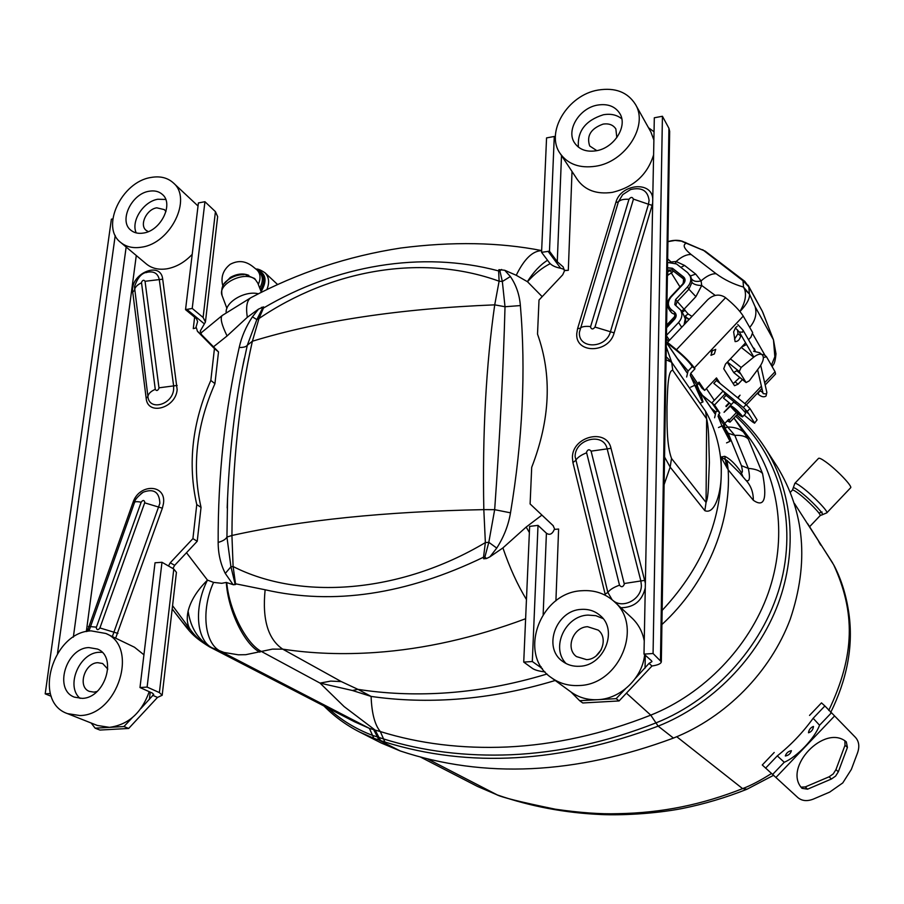 <?xml version="1.0" encoding="UTF-8"?>
<svg xmlns="http://www.w3.org/2000/svg" width="904" height="904" viewBox="0 0 904 904"><rect width="100%" height="100%" fill="white"/><g stroke="black" fill="none" stroke-linecap="round" stroke-linejoin="round"><path stroke-width="1.36" d="M226.192 312.682C224.904 302.139 245.176 290.252 258.476 293.811M262.126 307.179L261.889 307.857M525.619 618.731C474.442 637.795 424.439 649.049 375.589 652.485C343.079 654.733 312.129 653.626 282.726 649.151C267.991 639.196 262.126 619.409 265.132 589.77C333.418 605.375 406.212 594.516 483.527 557.203L484.86 557.124L486.544 558.514L483.663 558.796L483.527 557.203L485.369 542.592L483.821 509.63C385.07 511.54 301.111 520.15 231.932 535.484L233.108 566.525L235.628 584.515L233.085 584.662L225.277 573.43C220.576 564.085 218.192 553.756 218.158 542.423C217.887 475.719 224.893 410.744 239.198 347.486C241.594 336.74 246.001 326.525 252.431 316.829L258.51 309.111L247.312 317.293C245.73 306.908 246.894 300.388 250.792 297.755L251.617 297.326M258.51 309.111L263.606 306.897L263.459 308.061L258.985 318.536L252.385 341.226C245.967 369.431 241.006 399.918 237.481 432.711C233.989 465.549 232.136 499.81 231.932 535.484L226.938 537.078L230.938 566.774L235.017 583.679L265.132 589.77M484.86 557.124L488.815 542.31L494.669 509.675L483.821 509.63C483.064 471.82 483.617 435.604 485.493 400.969C487.392 366.402 490.465 334.367 494.725 304.851L499.11 281.2L498.646 270.929C421.411 250.238 335.644 265.46 263.459 308.061L262.465 308.309L256.838 319.609L247.323 345.215L242.215 368.9L244.317 358.413M510.5 512.828L494.669 509.675C499.912 435.92 503.358 368.267 505.02 306.738L502.341 281.483L499.901 270.827L498.646 270.929L498.918 269.674L504.692 270.262L510.376 276.545C516.139 284.918 519.472 294.591 520.376 305.575C525.947 370.516 522.659 439.604 510.5 512.828C508.432 525.224 503.844 536.987 496.748 548.084L489.945 556.83L486.544 558.514M550.197 263.674C542.31 267.64 534.739 273.675 527.495 281.743L516.24 275.279L504.692 270.262M516.24 275.279C524.184 259.03 532.648 250.826 541.643 250.679M527.371 281.652C533.552 271.946 540.276 264.827 547.541 260.273M542.185 296.648L527.495 281.743M252.431 316.829L256.838 319.609L258.985 318.536C330.943 269.742 422.032 253.256 499.11 281.2L502.341 281.483L510.376 276.545M499.901 270.827L501.618 269.471M225.277 573.43L230.938 566.774L233.108 566.525C299.823 600.516 399.591 593.668 485.369 542.592L488.815 542.31L496.748 548.084M489.945 556.83L502.906 547.914L526.173 527.066L541.903 515.099M526.456 599.567C517.404 584.651 509.551 567.429 502.906 547.914M341.283 681.582L357.927 689.345L352.436 690.498L320.027 683.096L330.717 681.107L341.283 681.582L282.726 649.151L272.387 649.129L245.775 654.688L238.317 654.801L224.056 652.462L209.31 646.755M529.371 532.524L526.173 527.066M555.214 680.486C519.721 691.21 484.713 697.583 450.181 699.594C422.891 701.154 396.528 700.091 371.103 696.419L357.927 689.345C384.934 693.583 413.049 694.848 442.248 693.142C476.679 691.085 511.596 684.701 547.022 674.011M352.436 690.498L371.103 696.419C371.713 713.211 374.787 724.918 380.324 731.562C419.614 743.766 461.842 748.907 506.997 747.009C554.638 744.783 602.561 734.161 650.756 715.143C704.035 693.797 749.043 647.14 768.242 593.08C787.26 538.942 779.745 480.871 750.682 439.762L733.912 418.021L748.365 439.186L762.547 473.526C767.394 499.031 764.321 507.946 753.337 500.274L728.183 469.797L720.906 457.04L727.019 460.418L739.788 473.097M726.884 467.786L724.726 456.305C729.822 458.622 735.246 463.831 740.986 471.933C742.67 473.583 742.817 471.492 741.438 465.662L728.228 433.265L726.24 430.18M661.92 624.528C706.193 583.927 731.415 523.992 728.183 469.797L727.019 460.418M753.337 500.274C753.382 492.849 751.201 486.499 746.794 481.21L745.009 479.301M746.049 480.329C749.608 482.182 750.354 478.193 748.32 468.385L734.805 435.378L724.714 423.535M745.404 434.078C741.755 429.558 736.025 427.208 728.228 427.027L725.279 427.795M172.178 608.968C189.716 631.048 189.761 634.619 209.479 646.846L354.492 721.765L369.374 728.353L372.55 735.381L383.545 738.941C423.117 751.314 465.65 756.591 511.144 754.75C559.135 752.591 607.409 741.981 655.965 722.895L658.157 726.138C560.277 762.886 469.199 768.185 384.923 742.037L373.861 738.308L359.645 732.048L381.285 743.043L400.201 750.953C484.284 778.819 575.362 774.525 673.446 738.082C725.923 717.301 770.4 672.135 790.243 619.206C809.182 562.853 804.797 511.935 777.056 466.441L764.987 447.729C792.559 490.691 798.334 549.621 778.095 603.985C757.642 658.27 711.945 704.702 658.157 726.138L673.446 738.082M666.124 356.718L671.672 362.255L672.768 370.301C667.615 369.973 667.547 392.234 666.982 406.958C667.084 422.609 666.44 444.519 671.514 458.452L706.058 502.477C707.414 499.652 708.227 493.437 708.51 483.843L709.369 462.588L708.781 440.836C708.623 431.434 707.911 424.1 706.634 418.857L706.058 502.477L704.837 510.67L670.169 467.119L664.553 457.028M666.078 359.815L671.683 362.278L705.549 411.218C715.448 428.236 721.674 451.491 721.256 471.707C721.55 491.979 715.053 514.964 704.837 510.67M662.135 610.415C704.86 564.65 724.443 513.517 720.906 457.04L724.726 456.305M740.986 471.933L742.93 476.713M186.495 552.717L207.468 580.108L213.559 582.391C200.722 610.596 204.553 643.908 220.689 651.343L369.374 728.353L375.171 730.116L344.096 706.566L320.027 683.096L261.719 651.637C246.397 644.156 229.22 610.618 226.746 582.56M380.64 740.659L375.171 730.116L380.324 731.562L384.923 742.037M213.559 582.391L221.729 583.317L226.305 582.425C228.045 610.731 244.6 644.665 259.923 652.168M378.878 740.082L377.544 737.11L378.9 740.093L400.201 750.953M212.598 648.111C196.349 640.631 193.467 607.793 207.468 580.108C197.117 590.391 190.665 600.742 188.111 611.16C190.733 628.642 198.88 640.947 212.542 648.089C203.377 643.75 195.885 637.489 190.089 629.274L172.562 605.657M172.189 608.889C182.834 623.229 188.8 630.031 190.089 629.274C187.162 624.415 186.506 618.381 188.111 611.16M226.305 582.425L233.085 584.662M261.369 307.462L262.465 308.309M227.571 497.641L226.938 537.078C225.751 539.304 222.825 541.078 218.158 542.423M233.91 584.843L235.017 583.679M247.312 317.293L227.085 335.96C221.604 324.762 219.977 317.948 222.203 315.507L222.666 315.18M555.418 138.21L554.276 136.47L549.474 251.21L557.271 261.719L563.203 266.917L564.265 270.443L568.311 270.307L564.604 270.578L562.717 274.805L539.01 300.026L537.518 334.096C552.186 375.16 550.253 419.569 531.699 467.334L530.106 503.946L553.406 525.925M554.276 136.47L546.558 137.905L541.575 252.318L549.474 251.21M541.575 252.318L549.44 262.804C551.576 265.437 555.305 267.256 560.649 268.239L564.243 269.415M654.044 131.781L648.496 127.735M661.332 661.671L669.661 131.351L668.926 128.289L662.429 116.266L654.315 117.78L643.998 654.112L653.072 653.513L661.332 661.83C660.96 663.728 657.841 665.107 651.987 665.999L619.093 700.939L582.764 702.973L579.656 700.713L616.132 698.645L619.093 700.939M635.376 678.384L649.015 663.389L651.987 665.999M649.015 663.389L651.953 661.615L651.49 660.745L643.998 654.112M554.672 529.1L553.056 525.552L530.106 503.946M545.033 671.921C539.1 671.231 534.931 670.067 532.512 668.451L523.732 662.09L532.32 661.525L542.377 668.587M555.915 600.832L558.604 529.032L554.322 529.428C552.287 534.174 549.643 535.428 546.411 533.213L538.016 525.371L532.32 661.525M538.016 525.371L529.642 526.377L523.732 662.09M571.102 692.091L579.656 700.713M616.132 698.645L625.387 688.904M662.429 116.266L653.072 653.513M140.866 708.544L153.759 694.441L152.313 693.063L139.984 687.548L155.025 562.785L161.985 562.277L173.794 569.034L176.427 572.345L162.2 695.086M139.984 687.548L147.115 687.074L161.985 562.277M147.115 687.074L159.386 692.6L162.178 695.278L157.488 697.425L128.673 728.454L123.95 726.534L132.086 717.889M152.618 695.255L157.488 697.425M123.95 726.534L95.135 728.172L99.948 730.059L128.673 728.454M91.202 723.042L95.135 728.172M51.234 696.295L45.2 693.843L50.33 693.504M112.808 218.926L111.384 219.186L45.2 693.843M196.405 327.858L193.275 328.627L196.405 327.858L197.434 331.305L214.44 348.616L210.824 380.448C192.213 422.541 187.523 463.921 196.767 504.59L201.038 507.359L197.23 541.27L174.675 565.328L172.879 568.514M196.767 504.59L192.914 538.626L197.23 541.27M210.824 380.448L214.937 383.646C196.417 425.581 191.784 466.814 201.038 507.359M214.44 348.616L218.508 351.916L214.937 383.646M195.942 327.474L197.614 321.575L196.473 318.683L185.535 309.654L192.224 308.433L203.106 317.485L205.445 321.993L200.281 331.022L201.524 334.638L218.508 351.916M205.479 321.654L217.649 216.621L215.434 211.649L204.937 201.716L198.405 202.937L185.535 309.654M192.224 308.433L204.937 201.716M57.528 653.309L115.226 235.447M192.914 538.626L170.257 562.774L168.46 565.983M714.601 417.772L715.923 412.1L717.222 410.721L719.81 412.857L718.047 416.179L721.957 425.953L730.014 441.31L724.319 425.4L724.771 423.479L728.737 419.286L729.279 420.111L736.376 412.619M701.82 400.777L702.996 401.918L701.221 395.624L697.221 385.545L690.272 375.307L701.82 400.777M714.352 353.939L715.719 349.362L712.329 350.741L710.951 355.317L714.352 353.939M712.702 350.368L711.267 352.131M737.235 326.321L735.596 327.621L733.641 331.881L735.099 341.588C737.913 341.599 739.777 339.701 740.681 335.904L740.466 333.983M732.353 407.896C735.607 411.772 738.387 414.224 740.704 415.264L740.478 414.563C737.223 410.687 734.432 408.224 732.116 407.184L732.353 407.896M724.104 412.134L730.308 405.647M737.709 397.816L740.071 395.184M738.059 398.099L739.822 395.387L737.607 397.726M731.234 404.461L724.07 412.326L730.455 406.133M698.374 382.833L702.024 388.234L704.668 390.404L716.476 377.917L716.465 380.505L713.776 383.352L743.37 407.523L746.094 404.642L749.958 408.574L757.089 419.885L754.557 423.185L757.089 419.885M716.465 380.505L746.094 404.642M749.958 408.574L747.235 411.456L743.37 407.523M748.738 413.817L745.28 410.981M735.754 403.195L726.104 395.308L723.471 398.099L731.302 404.529M753.416 421.151L752.625 421.998L744.195 415.083M752.625 421.998L754.557 423.185M747.235 411.456L754.411 422.71M723.482 391.274L726.104 395.308L723.29 391.127M737.517 329.881L737.958 333.757L740.681 335.904M737.958 333.757L734.5 339.192M742.433 379.601L738.071 384.211L734.523 385.703L723.742 368.775L725.46 364.12L745.597 342.819M748.523 339.723L750.941 337.158L752.67 332.582L743.257 316.106C739.574 310.434 733.675 304.309 725.562 297.71L724.974 297.246C719.211 293.743 713.448 294.58 707.696 299.744L667.468 342.379L676.474 349.724L725.562 297.71M686.644 377.013L688.057 371.081L692.283 366.606L691.65 365.668C688.554 361.453 683.876 356.707 677.638 351.43L668.632 344.096L669.039 343.667M692.283 366.606L694.973 368.809L690.746 373.284L690.272 375.307M704.668 390.404L699.063 382.098L697.221 385.545M702.024 388.234L702.713 387.5M723.132 390.991L711.911 402.868L714.522 405.015L719.81 412.857M725.076 393.861L714.522 405.015M765.168 384.991L775.564 374.007L775.056 371.736L766.49 356.764L763.371 357.487M727.144 420.97L730.003 422.145L729.279 420.111M711.245 408.19L715.945 412.077M739.8 377.476L733.167 383.669M761.902 354.549L763.835 354.673M711.911 402.868L717.222 410.721M694.973 368.809L694.351 367.871C690.407 362.493 684.452 356.447 676.474 349.724M729.11 402.721L725.889 406.122L726.217 406.63L729.562 403.094M668.632 344.096L667.468 342.379M742.139 415.93C737.562 410.472 733.63 407.003 730.364 405.523L730.703 406.54C735.291 411.998 739.212 415.456 742.466 416.913L742.139 415.93M733.483 402.223L733.517 402.19C736.805 403.647 740.738 407.116 745.303 412.586L745.619 413.58L742.466 416.913M688.125 371.002L677.48 358.651M224.35 283.596L230.328 277.426C236.95 273.731 243.097 273.042 248.781 275.347M225.446 282.274L227.209 280.568C232.136 276.579 237.786 274.601 244.136 274.635L243.278 274.567C237.458 274.522 232.317 276.308 227.842 279.924L226.599 281.11L227.842 279.935M497.245 794.921L477.527 786.446L496.115 794.39C500.466 797.045 520.184 801.972 555.248 809.182C579.769 812.73 600.572 814.233 617.647 813.69C662.361 812.922 702.306 804.56 742.602 788.627L747.054 789.203C725.889 797.633 704.227 804.074 682.102 808.538C653.355 814.097 619.33 815.408 601.578 814.549C565.328 812.99 530.58 806.458 497.324 794.944L427.23 758.75M832.64 562.932L794.435 503.449M676.757 736.737L742.602 788.627C751.032 785.44 760.705 780.367 771.62 773.417M828.753 710.42C855.286 654.948 855.229 611.692 833.691 564.853M833.714 564.876L807.6 523.574M813.487 726.5L813.408 726.432C810.583 727.596 808.933 729.709 808.481 732.771L808.492 732.794C811.351 731.867 813.012 729.777 813.487 726.5M844.89 740.907L845.003 745.291L835.951 769.62L833.239 773.903L829.092 776.807L805.238 786.943L801.091 787.124M831.454 778.999L835.612 776.084L838.324 771.801L847.421 747.416L846.313 741.879C824.776 723.369 782.57 767.643 801.995 788.322L807.554 789.181L831.454 778.999L829.092 776.807M765.586 768.163L777.293 755.88L784.243 762.264C797.079 756.851 814.662 738.455 819.555 725.234L813.148 718.273L824.877 705.967L855.342 737.257C859.015 741.257 859.749 746.478 857.534 752.908L851.331 769.44L842.754 782.932L829.68 792.107L813.487 799.034C807.182 801.532 801.95 801.023 797.791 797.531L762.275 764.987L774.197 752.478M785.373 755.993L785.316 755.936C786.333 753.021 788.356 751.269 791.407 750.67L791.407 750.682C790.616 753.608 788.604 755.382 785.373 755.993M824.877 705.967L821.487 702.883L809.532 715.414M777.293 755.88C790.966 744.975 802.921 732.443 813.148 718.273M826.821 512.828L850.574 487.832C853.037 486.781 836.912 469.831 826.007 462.057C821.838 459.051 819.352 457.808 818.561 458.339L818.515 458.396M684.554 278.07L672.531 268.398L667.514 267.923M684.113 280.274L683.153 278.703L672.011 269.98L667.491 269.991M671.48 312.422L668.937 309.281L672.045 313.134L674.327 314.174M670.678 311.191L671.209 309.62L669.615 307.857M675.582 313.338L674.779 312.479L674.248 314.05L675.231 315.575M666.406 338.763L668.531 341.249M753.235 347.916L754.682 349.113L755.247 351.419M739.257 371.51L746.105 382.561L749.303 380.821L759.496 367.137C763.462 361.351 764.343 357.227 762.162 354.763C760.174 353.52 757.349 354.334 753.665 357.216L741.144 367.465L739.257 371.51L727.449 362.029M745.947 382.381L733.709 372.527L727.279 362.21M737.641 370.211L733.709 372.527M762.162 354.763L759.541 352.696L753.586 351.26M741.574 347.079L746.568 344.492M685.627 242.441L686.283 243.221C682.362 244.927 683.978 248.69 691.142 254.51L716.104 273.72C724.341 279.754 733.472 284.206 743.506 287.065L744.636 289.393L749.506 294.173L755.145 306.738L773.462 339.791L775.982 353.78L774.841 356.775L773.496 340.006L762.919 312.558M773.462 339.791L762.354 311.304L748.783 286.828L743.02 280.782L743.506 287.065L749.506 294.173C749.868 298.659 746.681 304.456 739.958 311.552M749.337 293.156L748.783 286.828L744.806 281.393L743.02 280.782L702.645 249.685M682.181 241.515L705.165 251.131L682.237 241.221L675.073 240.43L667.932 241.639M771.677 365.837L773.056 365.148C774.434 363.86 775.406 360.074 775.982 353.78M771.383 365.329L774.841 356.775M712.318 403.466L702.487 395.342M714.296 400.348L706.397 388.584M739.913 311.496C745.043 302.908 746.625 295.54 744.636 289.393M669.909 262.081L676.135 261.505L684.577 265.448L695.718 274.104L701.075 280.895L701.73 285.494C696.984 285.404 693.73 284.387 691.955 282.443L690.972 277.087L687.661 272.658L676.486 263.945L667.604 262.454M715.233 295.416L701.73 285.494L695.899 296.648L688.904 289.212L691.955 282.443M671.118 262.07L667.66 258.838M691.142 254.51C686.633 254.306 681.627 256.634 676.135 261.505L675.457 263.267M716.104 273.72C711.629 273.573 706.623 275.969 701.075 280.895C696.588 281.969 693.492 281.381 691.786 279.11M666.463 335.339L678.588 322.479C682.147 318.287 682.814 314.117 680.588 310.004L674.779 304.591L675.582 299.586L687.503 286.941C690.972 282.884 691.673 278.85 689.616 274.839M675.582 299.586L684.034 309.224L681.345 311.202M695.899 296.648L684.034 309.224L688.147 313.959L691.967 316.4M692.193 366.708L690.837 364.538M689.277 319.248L685.594 317.033L685.707 323.044M688.147 313.959L684.983 316.231L685.221 318.807L683.379 314.377M686.068 316.762L685.255 316.016M685.175 310.196L682.068 312.332M684.079 324.762L685.221 318.807M666.451 335.779L669.468 340.243M666.576 327.768L674.587 319.27C676.655 316.671 676.689 314.355 674.689 312.332L671.107 309.473C667.446 305.767 667.514 301.529 671.299 296.772L683.514 283.811C685.571 281.223 685.594 278.94 683.593 276.963L672.429 268.239L667.525 267.731M671.163 272.759L679.989 286.896M675.299 315.892L666.621 325.09M667.446 272.307L669.615 270.703L672.26 272.353L673.265 270.974M755.394 351.679L743.054 330.209L742.591 332.197L739.291 331.971L753.857 357.057M551.361 677.672C559.361 683.424 568.548 686.034 578.899 685.526C619.511 685.051 643.817 626.009 614.11 601.476C605.126 593.453 594.414 589.871 581.961 590.719C539.79 592.143 517.156 654.971 551.361 677.672L570.91 691.944C578.741 697.572 587.713 700.148 597.815 699.685C620.63 698.848 642.326 678.056 644.654 654.699M644.247 640.857C642.484 631.681 638.348 624.031 631.851 617.907L614.11 601.476M581.351 609.386C556.231 610.132 542.457 647.377 562.424 661.231C567.362 664.937 573.057 666.61 579.52 666.271C604.087 665.875 618.46 629.986 600.109 615.477C594.832 610.957 588.583 608.923 581.351 609.386M603.047 618.585L595.849 615.68L587.928 615.093C565.079 615.816 550.502 647.885 566.096 663.559M587.577 626.709C573.091 627.082 565.079 648.462 576.458 656.586L586.56 659.637C600.844 659.378 609.07 638.461 598.245 630.122L587.577 626.709M601.284 649.66L596.222 655.818M560.152 153.499C567.904 164.268 579.735 168.517 595.634 166.234C625.466 161.963 648.744 125.611 635.433 104.378C627.625 92.095 615.172 87.326 598.098 90.061C567.599 95.01 544.999 132.56 560.152 153.499L577.407 179.659C585.046 190.281 596.64 194.518 612.189 192.394C633.625 187.309 647.433 174.8 653.603 154.878M653.886 140.041L650.903 132.04L635.433 104.378M597.612 105.079C579.396 107.971 565.746 130.368 574.616 142.956C579.283 149.601 586.447 152.211 596.131 150.787C614.11 148.143 627.997 126.176 619.794 113.475C615.115 106.299 607.714 103.497 597.612 105.079M621.782 118.819C616.867 114.842 610.731 113.486 603.364 114.763C585.543 120.379 577.227 131.17 578.402 147.126M616.822 137.634L615.861 128.956C613.149 124.854 608.889 123.238 603.081 124.119C590.82 128.56 586.357 135.849 589.702 145.985L596.832 150.652M120.673 242.43C126.244 246.962 133.25 248.532 141.679 247.154C170.743 243.357 192.563 198.53 173.297 182.857C167.443 177.625 159.963 175.839 150.866 177.489C121.531 181.862 100.22 227.175 120.673 242.43L146.414 264.013C151.928 268.499 158.833 270.081 167.116 268.782C176.37 267.042 184.732 262.239 192.202 254.363M198.032 206.022L173.297 182.857M149.047 191.252C131.475 193.806 118.639 220.938 130.764 230.136C134.142 232.938 138.402 233.899 143.533 233.04C161.014 230.701 174.043 203.739 162.336 194.394C158.855 191.343 154.426 190.292 149.047 191.252M165.737 199.468L157.861 199.242C143.453 201.445 130.718 221.197 136.221 232.904M165.952 211.592L164.415 209.638L156.754 207.818C146.561 209.253 139.114 224.96 146.12 230.339L148.256 231.639M67.495 713.629L79.891 715.539C117.915 715.358 139.137 646.631 105.904 633.489L91.067 630.856C52.726 631.817 32.216 701.673 67.495 713.629L97.293 725.449L109.486 727.358C128.357 724.748 141.612 712.861 149.228 691.684M143.928 654.801L134.481 647.23L105.904 633.489M88.863 647.569C65.89 648.055 53.505 689.82 74.422 697.142L82.162 698.374C105.011 698.159 117.656 656.801 97.474 649.049L88.863 647.569M102.118 652.315L99.101 652.292C79.326 652.722 65.37 686.238 80.083 698.385M107.791 669.084L102.649 663.525L97.756 662.688C84.434 662.926 77.281 687.074 89.338 691.379L93.937 692.125L97.123 691.47M239.198 347.486C243.538 347.543 246.25 346.797 247.323 345.215L252.385 341.226C319.338 320.773 400.122 308.637 494.725 304.851L505.02 306.738L520.376 305.575M735.63 416.202C777.734 453.853 796.944 517.167 781.632 579.792C766.219 642.326 716.623 698.781 655.965 722.895L650.756 715.143L626.461 693.187M762.547 473.526C759.97 470.634 755.224 468.927 748.32 468.385L741.438 465.662M748.365 439.186C745.8 436.282 741.28 435.005 734.805 435.378L728.228 433.265L726.387 430.564M714.849 413.636L699.357 390.912M686.927 372.685L666.35 342.514M671.514 458.452L670.169 467.119L664.112 484.634M666.282 346.966L671.683 362.278M705.549 411.218L706.634 418.857L672.768 370.301M750.682 439.762L750.241 439.141L750.682 439.762M373.702 729.743L377.522 737.099M328.062 708.103C340.921 719.934 355.747 729.019 372.55 735.381L373.861 738.308M227.085 335.96L213.491 346.808M613.262 600.719C623.263 609.115 641.693 599.069 641.365 585.306L640.868 580.956L607.172 448.87C603.657 431.829 574.865 438.903 575.113 456.588L607.861 592.425C609.838 589.679 613.714 587.261 619.511 585.17C621.41 587.51 623.003 587.171 624.325 584.142L591.092 451.141L611.014 448.327L645.354 583.238M605.42 595.341L572.899 462.498L572.413 457.627C572.108 436.349 606.754 427.795 611.014 448.327M591.092 451.141C589.295 449.017 587.769 449.378 586.493 452.249L619.511 585.17M605.092 594.143L607.861 592.425L612.098 599.736M652.677 202.745L652.112 205.332L648.473 204.236L649.083 200.405C647.784 190.552 641.603 186.936 630.551 189.546L622.675 194.676L618.37 201.886L579.419 332.22C577.938 349.283 606.064 349.023 610.426 331.745L648.473 204.236L633.399 199.095C632.303 196.812 630.834 196.88 628.981 199.309L590.617 326.57C585.306 326.028 581.792 326.593 580.086 328.254L577.577 328.661L615.85 202.496C620.494 183.941 651.671 180.574 652.756 198.733M652.112 205.332L614.144 332.875C608.878 353.713 574.967 353.972 576.775 333.429L577.577 328.661M590.617 326.57L590.527 327.146C591.6 329.576 593.08 329.553 594.979 327.067L633.308 199.637M561.508 155.567L557.271 261.719M548.061 251.278L560.649 268.239M546.411 533.213L543.157 614.404M541.067 666.655L541.021 667.898M645.286 655.264L645.049 668.192M668.926 128.289L660.474 660.169M614.144 332.875L594.979 327.067M628.981 199.309C623.703 198.97 620.167 199.829 618.37 201.886L615.85 202.496M572.899 462.498L575.52 460.633C577.328 457.582 581.001 454.983 586.549 452.836M624.257 583.521L644.846 580.345M645.264 587.962C642.066 600.99 633.93 607.578 620.867 607.737M572.017 171.477L568.311 270.307M155.273 389.341C150.81 391.285 148.358 393.681 147.917 396.528L146.165 398.246L132.741 292.161C129.645 273.923 160.81 260.262 162.697 279.166L159.285 279.585C157.951 273.505 154.042 271.042 147.555 272.183L146.052 272.646L147.555 272.183C141.871 272.669 137.521 277.551 134.481 286.817L147.917 396.528C149.047 411.275 172.415 404.913 173.636 389.409L173.636 385.906L158.968 387.816L145.047 281.291C143.872 279.618 142.674 279.98 141.476 282.376L155.273 389.341C156.505 391.161 157.737 390.822 158.968 388.313L158.968 387.816M162.697 279.166L177.161 389.669C175.692 408.371 147.499 416.021 146.165 398.246M177.15 385.443L173.636 385.906L159.285 279.585L145.047 281.291M89.948 626.574L96.412 627.139L96.265 627.704C96.897 630.224 98.107 630.303 99.915 627.952L144.674 502.839L162.37 508.195L115.633 638.167M112.345 636.585L159.85 503.358C159.398 492.058 153.849 488.329 143.227 492.171L140.945 493.674L143.227 492.171C137.51 496.646 134.628 500.025 134.594 502.308C135.114 501.517 137.318 501.483 141.171 502.183L96.412 627.139M87.236 631.399L132.945 502.613C139.069 483.188 166.573 483.866 163.454 503.607L162.37 508.195M144.674 502.839L144.809 502.296C144.154 499.923 142.945 499.878 141.171 502.183M159.386 692.6L173.794 569.034M197.434 331.305L201.524 334.638M203.106 317.485L215.434 211.649M186.755 309.304L204.394 323.903M193.275 328.627L194.631 317.157M86.332 631.591L136.289 255.516M73.348 637.15L126.153 247.018M170.257 562.774L174.675 565.328M134.538 502.454L88.931 631.105M99.915 627.952L117.927 633.399M132.945 502.613L134.47 502.635M88.422 626.506L89.914 626.687M141.476 282.85C137.159 284.828 134.798 287.336 134.413 290.376L132.741 292.161M149.363 699.493L150.245 692.136M727.042 435.423C723.742 429.242 722.454 425.999 723.155 425.694C726.443 431.841 727.743 435.084 727.042 435.423M699.786 395.658C696.227 389.025 694.894 385.658 695.775 385.533C699.323 392.133 700.656 395.511 699.786 395.658M716.476 377.917L720.07 383.443M691.65 365.668L692.215 365.069M690.656 387.183L694.295 385.488M697.696 383.533L690.746 373.284M718.047 416.179L724.319 425.4M718.499 414.235L724.771 423.479M718.488 427.547L721.957 425.953M744.862 403.636L761.394 386.166M764.648 382.72L775.056 371.736M738.071 384.211L735.438 382.087M694.351 367.871L743.257 316.106M222.237 295.958L222.101 295.608C216.802 283.641 246.08 269.855 255.572 279.867L257.776 283.088L254.691 278.556L245.696 274.748M222.87 285.992C220.542 277.302 222.983 270.07 230.181 264.318C244.351 256.826 252.837 266.962 257.03 269.946C260.522 273.641 260.94 278.466 258.284 284.387M259.73 288.082C263.313 281.641 263.177 276.308 259.346 272.093L257.03 269.946M257.629 270.499C264.623 274.466 265.573 280.952 260.465 289.947M261.098 291.574C267.561 280.511 266.058 273.166 256.6 269.55M266.816 289.675C269.686 282.703 269.064 277.065 264.962 272.759C260.601 269.9 257.651 268.691 256.126 269.121M820.742 545.112L818.708 541.598M831.115 713.12L819.555 725.234M834.234 716.352L776.027 777.372M784.243 762.264L772.705 774.366M847.421 747.416L845.003 745.291M838.324 771.801L835.951 769.62M807.554 789.181L805.238 786.943M822.143 514.794L826.776 512.873C828.991 512.082 812.752 495.279 802.04 487.312C797.938 484.239 795.543 482.917 794.842 483.346L794.797 483.391M820.131 515.642L822.03 514.794C825.849 515.642 810.289 499.257 799.814 491.437C795.475 488.171 793.26 487.053 793.17 488.092L792.412 490.126M809.622 526.704L820.097 515.675C821.962 515.02 807.905 500.511 798.661 493.584C795.113 490.906 793.045 489.742 792.446 490.092L790.401 492.251M672.011 269.98L672.531 268.398M683.243 283.72L683.695 277.121M674.305 319.157L674.892 314.761L674.248 314.05M741.144 367.465L730.421 358.877M740.771 373.962L737.065 370.99M753.665 357.216L741.269 347.396M705.267 251.21L744.907 281.46M765.157 355.622L752.772 333.983M749.71 327.395C755.269 320.841 757.077 313.948 755.145 306.738M684.577 265.448L680.881 267.369M695.718 274.104L690.306 275.98M675.74 305.575L677.017 301.823L688.904 289.212L687.503 286.941M688.893 319.666L685.594 317.033M681.706 327.282L678.588 322.479M667.446 272.409L668.192 274.963L667.401 275.81M757.258 393.342L758.162 394.076L759.157 391.556L760.614 391.059L762.874 392.585M766.038 396.031L766.852 392.426L766.298 393.974L763.134 393.613M200.688 333.226L222.203 315.507L250.792 297.755C297.8 272.748 347.78 256.171 400.754 248.024C452.362 241.413 499.324 242.261 541.654 250.577M745.664 480.001L739.777 473.086M764.987 447.729C757.021 435.412 747.608 424.507 736.737 415.026M714.894 413.546L699.199 390.517M686.983 372.595L666.35 342.333M323.937 705.979C334.344 716.499 346.243 725.189 359.645 732.048M244.329 358.379C234.825 403.738 229.107 453.593 227.175 507.946L227.559 497.878M630.551 189.546L622.675 194.676L630.551 189.546M88.999 630.461L89.157 629.534M726.59 434.564L723.11 427.151M729.98 441.333L726.556 442.892M702.95 401.941L700.058 403.286M695.684 387.093L699.312 394.754M735.72 403.263L736.263 401.715M746.693 410.744L744.444 411.422M730.003 422.145L737.822 413.896M746.365 404.868L761.914 388.426M763.62 354.413L766.276 356.504M730.364 405.523L733.517 402.19M227.842 279.924L227.209 280.568C222.61 283.788 220.915 288.805 222.101 295.608L226.915 308.366M261.403 292.342L257.776 283.088M277.641 284.568L264.962 272.759M477.527 786.446L420.428 757.021M834.177 565.689C841.85 580.515 846.89 597.431 849.285 616.449C853.037 647.592 846.822 679.65 830.652 712.589M773.688 775.236L747.054 789.203M818.9 513.031L822.098 512.026M818.561 458.339L794.842 483.346L793.17 488.092M810.402 527.947L808.696 525.258M683.842 279.483L683.029 283.664L670.824 296.614C667.242 300.806 666.61 305.032 668.937 309.281M666.587 327.056L674.101 319.089L674.892 314.761M671.57 312.705L669.74 310.513M746.105 382.561L733.867 372.697M753.97 348.3L753.032 347.554M682.237 241.221C678.079 239.888 673.31 240.023 667.932 241.617M772.129 366.628L772.999 365.239M762.354 311.304L748.105 285.212M683.447 314.468L680.588 310.004M668.259 274.884L672.26 272.353M758.162 394.076C761.089 396.766 763.688 397.455 765.948 396.121M763.055 393.364L757.597 369.679M737.777 324.536L743.065 330.242M735.347 327.892L739.325 332.017M766.852 392.426L760.716 365.34M759.936 390.517L760.614 391.059"/></g></svg>
